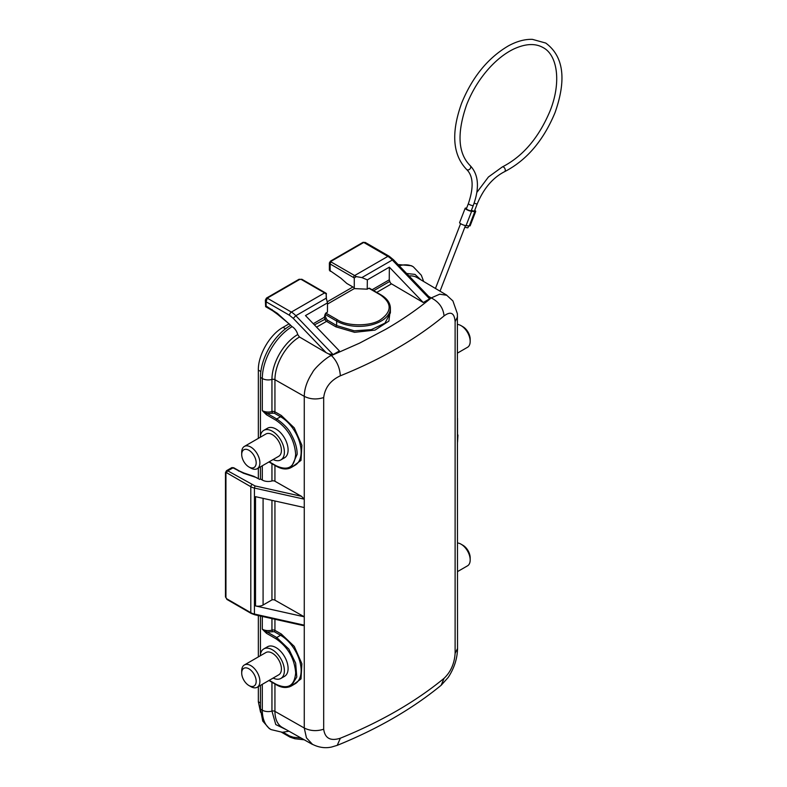 <?xml version="1.0" encoding="UTF-8"?>
<svg xmlns="http://www.w3.org/2000/svg" width="787" height="787" viewBox="0 0 787 787"><rect width="100%" height="100%" fill="white"/><g stroke="black" fill="none" stroke-linecap="round" stroke-linejoin="round"><path stroke-width="1.18" d="M464.91 227.059A2.627 0.551 21.2 0 0 467.409 227.787A2.627 0.551 21.2 0 0 467.999 227.669L468.688 225.889M474.148 203.125A2.627 0.551 21.2 0 0 476.686 203.882A2.627 0.551 21.2 0 0 477.276 203.754L474.492 210.926A2.627 0.551 -158.8 0 1 473.902 211.054A2.627 0.551 -158.8 0 1 471.403 210.316M467.222 209.549A2.627 0.551 21.2 0 0 469.76 210.582A2.627 0.551 21.2 0 0 471.275 210.641L473.272 205.505A2.627 0.551 -158.8 0 1 471.757 205.446A2.627 0.551 -158.8 0 1 469.219 204.404A2.627 0.551 -158.8 0 1 468.383 203.607L466.386 208.742A2.627 0.551 21.2 0 0 467.222 209.549M457.532 353.058L467.517 347.293A12.858 7.427 -120 0 0 470.183 341.401A12.858 7.427 -120 0 0 461.084 325.661L461.084 325.661A12.858 7.427 -120 0 0 457.532 324.441M470.183 341.401L470.183 339.266A10.231 5.912 -120 0 0 462.943 326.733L461.084 325.661L462.943 326.733M260.29 655.778A17.058 9.847 60 0 1 263.793 648.911A17.058 9.847 60 0 1 272.322 649.757A17.058 9.847 60 0 1 283.468 664.789A17.058 9.847 60 0 1 280.851 678.453A17.058 9.847 60 0 1 273.148 678.05M263.793 648.911L267.511 646.766A17.058 9.847 60 0 1 276.04 647.612A17.058 9.847 60 0 1 287.176 662.644A17.058 9.847 60 0 1 284.56 676.308L280.851 678.453M241.707 673.003L241.707 670.858A12.858 7.427 60 0 1 244.373 664.976A12.858 7.427 60 0 1 250.797 665.605A12.858 7.427 60 0 1 259.198 676.938A12.858 7.427 60 0 1 257.231 687.248A12.858 7.427 60 0 1 250.797 686.608L248.948 685.536A10.231 5.912 60 0 1 241.707 673.003A10.231 5.912 60 0 1 248.948 668.822A10.231 5.912 60 0 1 256.178 681.355A10.231 5.912 60 0 1 248.948 685.536L250.797 686.608M244.373 664.976L265.898 652.541A12.858 7.427 60 0 1 272.322 653.18A12.858 7.427 60 0 1 280.723 664.513A12.858 7.427 60 0 1 278.755 674.813L257.231 687.248M260.29 437.238A17.058 9.847 60 0 1 263.793 430.361A17.058 9.847 60 0 1 272.322 431.207A17.058 9.847 60 0 1 283.468 446.239A17.058 9.847 60 0 1 280.851 459.913A17.058 9.847 60 0 1 273.148 459.51M263.793 430.361L267.511 428.226A17.058 9.847 60 0 1 276.04 429.072A17.058 9.847 60 0 1 287.176 444.094A17.058 9.847 60 0 1 284.56 457.768L280.851 459.913M241.707 454.453L241.707 452.318A12.858 7.427 60 0 1 244.373 446.426A12.858 7.427 60 0 1 250.797 447.065A12.858 7.427 60 0 1 259.198 458.398A12.858 7.427 60 0 1 257.231 468.698A12.858 7.427 60 0 1 250.797 468.058L248.948 466.996A10.231 5.912 60 0 1 241.707 454.453A10.231 5.912 60 0 1 248.948 450.282A10.231 5.912 60 0 1 256.178 462.815A10.231 5.912 60 0 1 248.948 466.996L250.797 468.058M244.373 446.426L265.898 434.001A12.858 7.427 60 0 1 272.322 434.64A12.858 7.427 60 0 1 280.723 445.973A12.858 7.427 60 0 1 278.755 456.273L257.231 468.698M457.532 571.598L467.517 565.833A12.858 7.427 -120 0 0 470.183 559.951A12.858 7.427 -120 0 0 461.084 544.201L461.084 544.201A12.858 7.427 -120 0 0 457.532 542.981M470.183 559.951L470.183 557.806A10.231 5.912 -120 0 0 462.943 545.273L461.084 544.201L462.943 545.273M268.918 461.949L276.207 466.16C281.933 469.386 286.95 469.829 291.239 467.488L295.174 465.186A28.863 16.812 -120.4 0 0 301.136 451.984A28.863 16.812 -120.4 0 0 280.546 416.736L276.739 418.969C283.881 423.986 288.691 429.063 291.17 434.208C295.194 441.477 297.181 448.177 297.152 454.315L291.249 467.488L289.282 468.373M314.426 324.903L326.271 318.607L327.313 320.073L336.649 325.562L354.229 330.815L371.277 329.635L384.951 323.152L390.401 312.872L390.401 308.199A31.49 18.18 180 0 1 370.962 324.992A31.49 18.18 180 0 1 336.649 321.057L336.649 325.562L335.901 326.841L326.566 321.362L316.561 327.136M269.223 680.322L275.991 684.228C287.944 689.776 294.495 685.989 295.666 672.865C294.495 658.404 287.944 647.052 275.991 638.798L266.508 633.319L262.307 629.187A8.401 4.85 0 0 0 271.948 630.112L271.948 618.602M260.448 616.034L260.448 654.391M260.448 685.388L260.448 709.107L262.73 721.04L269.233 728.526L271.092 729.598L282.395 732.294L288.957 731.192M269.223 461.772L275.991 465.678C287.944 471.236 294.495 467.448 295.666 454.325C294.495 439.864 287.944 428.502 275.991 420.258L266.508 414.779L262.307 410.637A8.401 4.85 0 0 0 271.948 411.562L271.948 379.423A36.733 21.21 -60 0 1 297.732 334.544L297.742 334.564A8.401 4.85 -120 0 0 292.115 326.654L277.378 313.383L266.508 306.3M290.255 325.592A42.419 24.495 120 0 0 260.448 377.435L260.448 435.85M260.448 466.839L260.448 478.988L262.307 480.06A8.401 4.85 180 0 0 271.948 480.985L271.948 463.7M455.112 653.348L455.112 321.676C454.424 312.882 450.744 310.963 444.055 315.921C415.566 339.453 380.997 359.413 340.348 375.802C330.52 380.377 324.962 387.627 323.693 397.553C316.738 399.737 310.255 399.334 304.264 396.343L304.264 728.014C310.255 731.005 316.738 731.408 323.693 729.224C324.962 738.354 330.52 741.344 340.348 738.206C380.997 721.699 415.566 701.738 444.055 678.325C450.744 671.941 454.424 663.608 455.112 653.348L457.532 648.537L457.385 313.718L452.909 300.939L446.731 295.263L439.687 294.19L431.246 297.919C417.661 309.163 402.491 319.63 385.728 329.31L359.58 343.132L331.425 355.547C328.1 356.137 314.485 367.804 312.37 372.733C307.078 380.849 304.372 388.719 304.264 396.343L274.938 379.708L274.938 411.847L281.284 415.447L294.269 427.862L301.893 445.235L300.998 460.395L291.957 467.075M340.348 375.802C339.797 367.627 336.816 360.879 331.425 355.547L328.553 353.865L333.098 354.583L295.823 315.735L326.241 298.165L326.182 293.964L326.438 299.296M444.055 315.921C443.248 307.904 438.979 301.903 431.246 297.919L428.561 296.335M455.112 321.676L457.532 316.827M444.055 678.325L441.163 685.27C412.339 708.92 377.691 728.949 337.239 745.348L331.661 747.011C328.858 747.63 321.608 748.978 312.439 744.295L306.458 737.872L304.264 728.014L274.938 711.379A34.962 20.187 120 0 0 282.287 727.444L312.409 744.404M340.348 738.206L337.239 745.348M303.143 625.557L304.264 625.173L254.437 614.057L254.663 614.745L303.143 625.557M274.938 619.271L274.938 630.387L281.284 633.988L294.269 646.402L301.893 663.775L300.998 678.935L291.957 685.615M263.084 605.016L271.948 599.901A2.627 1.515 0 0 1 274.938 600.176L304.264 616.811L255.519 605.941A7.083 4.092 0 0 0 263.084 605.016L263.084 498.358M255.519 605.941L255.519 496.666L304.264 507.546M274.938 465.432L274.938 481.26L301.431 496.292L304.264 499.184L254.437 488.068L254.437 614.057A10.497 6.06 0 0 1 250.797 612.689A1.574 0.905 120 0 0 251.132 613.407L254.663 614.745M429.584 298.883L428.384 296.237L429.072 296.866L393.5 259.789L389.172 256.247A2.627 1.515 120 0 0 387.863 256.385L354.642 275.558L356.236 276.611L361.892 277.585L392.31 260.025L429.584 298.883L423.268 302.523L391.503 283.861L376.707 292.41M390.401 308.957L388.896 321.066L375.065 330.087L354.593 332.321L335.901 326.841M325.818 313.088L325.07 314.377L336.649 321.057A1.053 0.61 -60 0 1 337.387 319.768L325.818 313.088L327.461 312.144L327.5 302.867L305.484 315.577L339.404 350.943L333.098 354.583M271.948 599.901L271.948 500.335M274.938 481.26A2.627 1.515 0 0 0 271.948 480.985M256.592 477.62L243.508 473.262A1.574 0.639 -71.6 0 1 244.009 473.046L253.867 476.332L259.71 479.421L260.448 478.988M293.246 318.361L295.823 315.735A15.74 9.09 -120 0 0 291.367 312.085L267.246 298.165L266.134 301.805L289.518 315.302L293.246 318.361L326.162 352.674L299.424 336.964L297.742 334.564M326.162 352.674L328.553 353.865M373.707 290.678L389.772 281.412A2.627 1.515 -120 0 0 391.503 283.861M389.772 281.412A8.401 4.85 -120 0 0 389.25 279.828L389.349 267.157L423.268 302.523M406.633 273.483L414.985 274.407L420.917 279.867M286.183 729.638L275.784 724.581L271.948 711.094L271.948 682.24M291.239 686.048L295.174 683.736A28.863 16.812 -120.4 0 0 299.552 660.559A28.863 16.812 -120.4 0 0 280.546 635.276L276.739 637.519L288.849 649.108L295.666 663.185L296.797 677.017L291.22 686.048L289.291 686.913M281.284 415.447A1.053 0.6 119.6 0 1 280.546 416.736L274.201 413.136L267.246 413.49L262.307 410.637L262.307 378.508L260.448 377.435M327.5 302.867L326.241 298.165M313.265 323.703L324.313 317.318L325.07 314.377M389.25 279.828L372.084 289.744M389.349 267.157L367.332 279.867L367.224 289.183L368.867 288.239L369.605 288.662M367.332 279.867L361.892 277.585M457.532 440.218L457.532 436.008M266.508 633.319A1.053 0.61 -60 0 1 267.246 632.04L262.307 629.187L262.307 616.447M266.134 305.661L266.134 301.805L265.367 300.122L265.632 306.684L272.617 310.717A2.627 1.515 -60 0 1 272.076 309.517M277.378 313.383A2.627 1.072 -48.4 0 0 277.486 314.279L290.01 324.578M265.367 300.122L266.459 298.086A1.574 0.905 -120 0 1 267.246 298.165L299.719 279.415L301.205 279.415L324.588 292.912A15.74 9.09 -120 0 1 326.182 293.964L326.438 294.013M367.224 289.183L354.278 288.593L354.278 277.949L356.236 276.611M393.451 260.517L392.31 260.025A15.74 9.09 -120 0 0 387.863 256.385L363.742 242.455L365.257 242.445L389.172 256.247M399.265 265.79A42.419 24.495 120 0 1 413.332 266.813L411.483 265.74L398.065 264.54M293.246 737.203L294.84 738.747L290.059 737.153A2.627 1.515 120 0 1 289.518 735.953L293.246 737.203L301.205 738.098M327.49 304.057L354.278 288.593M266.508 414.779A1.053 0.61 -60 0 1 267.246 413.49L276.739 418.969L275.991 420.258M329.389 270.197L340.909 278.214L346.851 283.487L354.278 287.767M260.448 703.007L258.343 701.748L260.586 712.324M258.343 701.748L258.343 686.598M258.343 656.909L258.343 615.562M258.343 478.634L258.343 468.058M258.343 438.359L258.343 370.077L260.851 371.572M285.573 328.759L283.025 327.333C269.833 334.554 258.008 355.045 258.343 370.077M283.025 327.333L288.918 323.929M327.136 301.864L352.91 286.98M474.718 210.355A3.935 0.836 -158.8 0 1 475.712 211.408A3.935 0.836 -158.8 0 1 474.827 211.585L471.62 211.3A3.935 0.836 -158.8 0 1 467.409 209.991A3.935 0.836 -158.8 0 1 465.166 208.27A3.935 0.836 -158.8 0 1 466.052 208.083L466.622 208.142M475.712 211.408L470.154 225.751A3.935 0.836 -158.8 0 1 469.268 225.938L466.052 225.653A3.935 0.836 -158.8 0 1 461.841 224.334A3.935 0.836 -158.8 0 1 459.598 222.613L465.166 208.27M476.843 192.431L488.422 177.006L502.313 166.942A2.627 1.653 65.1 0 1 503.591 167.09A2.627 1.653 65.1 0 1 505.215 169.52A2.627 1.653 65.1 0 1 504.526 171.704C526.523 160.391 543.345 140.725 554.992 112.728C566.719 79.526 563.64 56.3 545.755 43.059L532.406 39.35C524.742 39.124 516.715 41.318 508.333 45.912C487.95 57.943 472.407 76.949 461.723 102.93C450.971 132.669 452.614 154.852 466.642 169.49C473.302 175.983 473.882 187.355 468.383 203.607M469.829 165.349A2.627 2.125 131.3 0 1 470.114 165.555A2.627 2.125 131.3 0 1 470.114 168.762A2.627 2.125 131.3 0 1 466.927 169.697A2.627 2.125 131.3 0 1 466.642 169.49M260.448 709.107L262.307 710.179A8.401 4.85 0 0 0 271.948 711.094A2.627 1.515 0 0 1 274.938 711.379L274.938 683.972M262.307 684.316L262.307 710.179A42.419 24.495 120 0 0 271.092 729.598M262.307 465.766L262.307 480.06M323.693 397.553L323.693 729.224M274.938 600.176L274.938 501.004M299.473 337.003A34.962 20.187 120 0 0 274.938 379.708A2.627 1.515 180 0 0 271.948 379.423A8.401 4.85 180 0 1 262.307 378.508A42.419 24.495 120 0 1 292.115 326.654M446.8 295.184L417.071 277.585A34.962 20.187 120 0 0 409.014 275.962M275.991 638.798L276.739 637.519L267.246 632.04L274.201 631.676L280.546 635.276A1.053 0.6 119.6 0 0 281.284 633.988M274.201 631.676A1.053 0.6 119.6 0 0 274.938 630.387A2.627 1.515 0 0 0 271.948 630.112L272.41 631.508M301.431 496.292L255.008 485.933L254.437 488.068A10.497 6.06 180 0 1 250.797 486.7L250.797 612.689L226.676 598.759A1.574 0.905 120 0 0 227 599.478L251.132 613.407M243.508 473.262L232.991 467.852L227.787 470.852L255.008 485.933M274.201 413.136A1.053 0.6 119.6 0 0 274.938 411.847A2.627 1.515 0 0 0 271.948 411.562L272.41 412.968M324.313 317.318A8.401 4.85 -120 0 1 324.824 318.902A2.627 1.515 -120 0 0 326.566 321.362A1.053 0.6 120.4 0 0 327.313 320.073M251.919 484.772A1.574 0.905 120 0 0 250.797 486.7L226.676 472.78L225.938 473.203L225.938 597.471L226.676 598.759M238.55 471.059A1.574 0.905 -60 0 1 239.346 470.98L233.778 467.773A1.574 0.905 120 0 0 232.991 467.852A2.627 1.515 -120 0 0 231.673 467.714L226.479 470.715A2.627 1.515 60 0 1 227.787 470.852A1.574 0.905 120 0 0 226.676 472.78M326.271 318.607L325.061 315.439M283.113 732.264L289.518 735.953M225.938 597.471A1.574 0.905 180 0 1 225.475 596.831L227 599.478M275.991 684.228L276.739 684.651L275.991 684.228M225.938 473.203A1.574 0.905 180 0 1 225.475 472.564L225.475 596.831M275.991 465.678L276.739 466.111M326.359 293.453L325.375 292.833A1.574 0.905 120 0 0 324.588 292.912L291.367 312.085A2.627 1.515 120 0 0 289.518 315.302M390.401 308.199C390.234 302.926 387.086 298.48 380.957 294.859A1.053 0.61 120 0 0 380.436 294.918C392.044 303.202 392.044 311.485 380.436 319.768C370.746 326.477 347.077 326.477 337.387 319.768M368.867 288.239L380.436 294.918M354.278 277.949L330.156 263.989L330.156 271.269M365.266 242.445L362.955 242.376L330.481 261.127A1.574 0.905 60 0 1 331.268 261.205L331.268 262.061L354.642 275.558A1.574 0.905 120 0 0 353.53 277.486M331.268 261.205L363.742 242.455A1.574 0.905 60 0 0 362.955 242.376M299.719 279.415A1.574 0.905 -120 0 0 298.932 279.336L301.992 279.336A1.574 0.905 120 0 0 301.205 279.415M331.268 262.061A1.574 0.905 120 0 0 330.156 263.989A2.627 1.515 180 0 1 329.379 262.917L329.379 270.197M474.827 211.585L469.268 225.938M471.62 211.3L466.052 225.653M502.313 166.942C522.922 156.367 538.849 137.666 550.103 110.829C561.456 82.537 557.57 55.07 543.128 47.604C535.357 43.157 525.618 43.6 513.931 48.932C505.598 52.936 497.532 59.133 489.74 67.534C479.834 78.395 472.121 90.83 466.612 104.828C456.804 133.141 457.965 153.376 470.114 165.555C478.663 174.517 479.716 187.827 473.272 205.505M457.532 418.31L457.532 435.89M465.491 225.564L440.031 291.17M441.222 685.231L448.226 677.4C454.227 668.202 457.336 658.581 457.532 648.537M239.346 470.98L244.009 473.046M413.332 266.813L421.33 275.253L423.652 281.48M268.918 680.499L276.207 684.71C281.618 687.897 286.625 688.34 291.239 686.028M226.479 470.715L225.475 472.564M231.673 467.714L233.778 467.773M277.486 314.279L272.617 310.717M380.957 294.859L369.388 288.18M457.532 442.176L457.965 435.034M294.84 738.747L304.225 739.8M281.667 732.313L290.059 737.153M266.459 298.086L298.932 279.336M325.375 292.833L301.992 279.336M330.481 261.127L329.379 262.917M460.592 223.665L435.457 288.465M477.276 203.754C483.749 188.378 492.829 177.695 504.526 171.704"/></g></svg>
